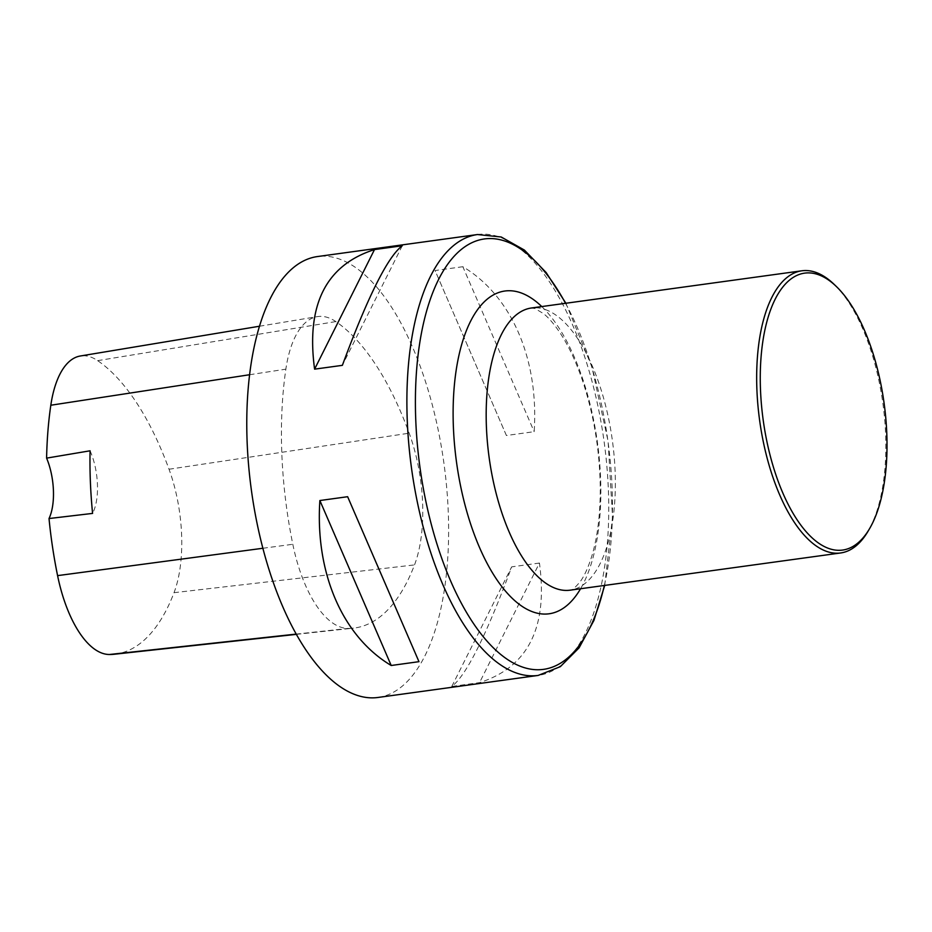 <?xml version="1.0" encoding="UTF-8"?>
<svg xmlns="http://www.w3.org/2000/svg" width="932" height="932" viewBox="0 0 932 932"><rect width="100%" height="100%" fill="white"/><g stroke="black" fill="none" stroke-linecap="round" stroke-linejoin="round"><path stroke-width="0.7" stroke-dasharray="4.66 3.5" d="M378.019 697.462A222.515 97.196 82.2 0 0 443.993 463.763A222.515 97.196 82.2 0 0 317.381 256.568M462.843 266.715L435.081 270.525L506.402 435.5L534.164 431.679C538.999 359.216 511.563 295.77 462.843 266.715L534.164 431.679M539.442 563.045L511.68 566.866C486.166 635.764 466.198 675.63 451.787 686.441L479.549 682.632C528.141 667.102 548.109 627.248 539.442 563.045L479.549 682.632M348.125 628.424A249.228 108.858 82.2 0 0 353.379 628.145A249.228 108.858 82.2 0 0 414.519 564.909A106.807 46.658 82.2 0 0 409.183 433.182A249.228 108.858 82.2 0 0 335.835 321.587A106.807 46.658 82.2 0 0 317.299 316.635A106.807 46.658 82.2 0 0 285.856 369.165A249.228 108.858 82.2 0 0 292.811 544.276A106.807 46.658 82.2 0 0 348.125 628.424L296.271 634.086M114.543 654.217A242.518 105.933 82.2 0 0 174.028 592.682A100.097 43.722 82.2 0 0 169.03 469.239A242.518 105.933 82.2 0 0 97.65 360.649A100.097 43.722 82.2 0 0 80.28 356.001M90.078 450.797A44.503 19.444 -97.8 0 1 92.583 513.404M451.787 686.441L511.68 566.866M506.402 435.5L435.081 270.525M402.263 245.757L342.359 365.344M834.21 284.435A142.41 62.211 -97.8 0 1 882.872 403.405A142.41 62.211 -97.8 0 1 868.135 531.1M477.499 234.538A222.515 97.196 -97.8 0 1 499.063 236.903A222.515 97.196 -97.8 0 1 606.837 465.825A222.515 97.196 -97.8 0 1 538.137 675.432M174.028 592.682L414.519 564.909M169.03 469.239L409.183 433.182M97.65 360.649L335.835 321.587M249.555 374.734L285.856 369.165M262.906 548.261L292.811 544.276M604.344 585.471A217.249 94.889 82.2 0 0 565.538 303.296M545.15 309.506A142.41 62.211 -97.8 0 1 614.13 456.016A142.41 62.211 -97.8 0 1 570.163 590.166C571.328 591.005 574.66 588.185 580.17 581.708C584.609 575.696 588.675 566.563 592.356 554.295C597.575 536.18 600.208 514.569 600.266 489.428C599.952 450.808 593.847 413.983 581.964 378.975C576.209 362.513 569.755 348.463 562.59 336.836C555.763 326.002 549.391 318.255 543.472 313.618L535.026 308.539L531.357 308.003A142.41 62.211 -97.8 0 1 545.15 309.506M541.772 306.57A162.89 71.147 -97.8 0 1 597.447 442.665A162.89 71.147 -97.8 0 1 580.578 588.733M296.423 634.354L353.379 628.145M259.422 326.247L317.299 316.635M604.705 585.413L612.545 517.074L608.083 441.197L591.902 366.94L565.887 303.25"/><path stroke-width="1.4" d="M356.455 695.097A222.515 97.196 82.2 0 0 378.019 697.462L538.137 675.432A222.515 97.196 -97.8 0 1 516.584 673.079A222.515 97.196 -97.8 0 1 408.798 444.156A222.515 97.196 -97.8 0 1 477.499 234.538L317.381 256.568A222.515 97.196 82.2 0 0 248.681 466.175A222.515 97.196 82.2 0 0 356.455 695.097M418.969 661.673L391.207 665.495C342.475 636.439 315.039 572.982 319.874 500.531L347.636 496.709L418.969 661.673L347.636 496.709M342.359 365.344L314.597 369.154C305.941 304.962 325.897 265.096 374.501 249.578L402.263 245.757C387.84 256.58 367.884 296.434 342.359 365.344M259.422 326.247L80.28 356.001A100.097 43.722 82.2 0 0 50.817 405.234A242.518 105.933 82.2 0 0 46.6 458.125L90.078 450.797A243.753 106.469 -97.8 0 0 92.583 513.404L49.023 518.542A242.518 105.933 82.2 0 0 57.586 575.627A100.097 43.722 82.2 0 0 109.428 654.497A242.518 105.933 82.2 0 0 114.543 654.217L296.423 634.354M49.023 518.542A44.503 19.444 82.2 0 0 46.6 458.125M319.874 500.531L391.207 665.495M374.501 249.578L314.597 369.154M818.121 274.591A139.742 61.034 -97.8 0 1 836.342 286.497A139.742 61.034 -97.8 0 1 884.095 403.241A139.742 61.034 -97.8 0 1 869.638 528.537A139.742 61.034 -97.8 0 1 766.523 439.706A139.742 61.034 -97.8 0 1 818.121 274.591M869.638 528.537L868.135 531.1A142.41 62.211 -97.8 0 1 840.652 552.967A142.41 62.211 -97.8 0 1 759.627 420.355A142.41 62.211 -97.8 0 1 801.846 270.793A142.41 62.211 -97.8 0 1 815.64 272.307A142.41 62.211 -97.8 0 1 834.21 284.435L836.342 286.497M109.428 654.497L296.271 634.086M50.817 405.234L249.555 374.734M57.586 575.627L262.906 548.261M565.538 303.296A217.249 94.889 82.2 0 0 505.4 241.225A217.249 94.889 82.2 0 0 415.765 420.192A217.249 94.889 82.2 0 0 522.503 667.067A217.249 94.889 82.2 0 0 604.344 585.471M840.652 552.967L570.163 590.166A142.41 62.211 -97.8 0 1 489.137 457.554A142.41 62.211 -97.8 0 1 531.357 308.003L801.846 270.793M580.578 588.733A162.89 71.147 -97.8 0 1 460.408 485.153A162.89 71.147 -97.8 0 1 520.557 292.718A162.89 71.147 -97.8 0 1 541.772 306.57M538.137 675.432L560.307 666.671L579.087 647.845L593.964 620.351L604.705 585.413M565.887 303.25L546.129 272.517L524.367 250.056L501.206 236.996L477.499 234.538"/></g></svg>
